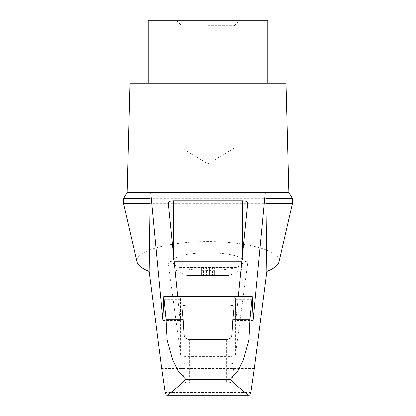 <?xml version="1.0" encoding="UTF-8"?>
<svg xmlns="http://www.w3.org/2000/svg" width="416" height="416" viewBox="0 0 416 416"><rect width="100%" height="100%" fill="white"/><g stroke="black" fill="none" stroke-linecap="round" stroke-linejoin="round"><path stroke-width="0.31" stroke-dasharray="2.08 1.56" d="M208 148.143L234.265 148.143L208 148.143M208 25.724L234.265 25.724L208 25.724M209.68 267.176L215.145 267.176L206.32 267.176L209.68 267.176L209.68 275.491L228.27 275.491L203.419 275.491L209.68 275.491L209.68 267.176M216.122 267.176L220.735 267.176L216.122 267.176L216.122 267.696L219.7 267.696L214.921 267.696L214.921 275.491L214.921 267.696L228.27 267.696L228.27 275.491L228.27 267.696L214.921 267.696L216.122 267.696L216.122 267.176M206.32 267.176L200.855 267.176L206.32 267.176L206.32 275.491L206.32 267.176M199.878 267.176L195.265 267.176L199.878 267.176L199.878 267.696L196.3 267.696L201.079 267.696L187.73 267.696L201.079 267.696L199.878 267.696L199.878 267.176M187.008 275.491L228.992 275.491L187.008 275.491A62.374 62.374 0 0 1 173.612 268.793L185.24 268.793A44.606 11.544 0 0 0 230.76 268.793L236.168 267.493C240.708 265.824 243.012 263.957 243.084 261.888C244.78 249.813 171.22 249.813 172.916 261.888C172.988 263.957 175.292 265.824 179.832 267.493L185.24 268.793M200.876 275.491L203.419 275.491L200.855 275.491L201.552 275.491L200.876 275.491L200.876 267.176L200.876 275.491M201.552 275.491L201.079 275.491L201.594 275.491L201.552 267.176L201.552 275.491M187.73 275.491L201.079 275.491L187.73 275.491L187.73 267.696L187.73 275.491M137.03 261.888C134.238 251.269 168.34 241.53 208 241.623C247.66 241.53 281.762 251.269 278.97 261.888M123.536 203.242L292.464 203.242M148.226 20.8L267.774 20.8M208 20.8L239.184 20.8L208 20.8M189.306 382.907A5.2 1.347 180 0 1 184.111 381.607L181.828 364.525A5.2 1.347 180 0 1 181.823 364.478A5.2 1.347 180 0 1 187.023 363.132L228.977 363.132A5.2 1.347 180 0 1 234.177 364.478A5.2 1.347 180 0 1 234.172 364.525L231.889 381.607A5.2 1.347 180 0 1 226.694 382.907L189.306 382.907L189.306 339.55M183.492 296.296L180.57 298.267L180.279 317.902L163.124 317.902M241.888 261.227L242.601 261.227A5.2 1.347 180 0 1 247.801 262.574A5.2 1.347 180 0 1 247.796 262.616L235.43 355.108A5.2 1.347 180 0 1 230.235 356.403L185.765 356.403A5.2 1.347 180 0 1 180.57 355.108L168.204 262.616A5.2 1.347 180 0 1 168.199 262.574A5.2 1.347 180 0 1 173.399 261.227L174.112 261.227M252.876 317.902L235.721 317.902L235.43 298.267L232.508 296.296M250.838 392.439L165.162 392.439M254.311 368.436L161.689 368.436M249.454 395.039L166.546 395.039M177.648 296.296L180.055 320.185L180.279 317.902M238.352 296.296L235.872 320.559L253.053 320.559M201.531 192.327L149.874 192.327M235.721 317.902L235.872 320.559M266.126 192.327L214.469 192.327M196.3 267.696L195.265 267.696L196.3 267.696L196.3 267.176L196.3 267.696M219.7 267.696L220.735 267.696L219.7 267.696L219.7 267.176L219.7 267.696M201.079 267.696L201.079 275.491L201.079 267.696M127.176 192.327L288.824 192.327M130.031 83.174L285.969 83.174M208 83.174L267.774 83.174L208 83.174M123.536 198.63L292.464 198.63M184.111 335.379L184.111 381.607M226.694 339.55L226.694 382.907M231.889 335.379L231.889 381.607M180.57 298.267L180.57 355.108M185.765 296.317L185.765 356.403M230.235 296.317L230.235 356.403M235.43 298.267L235.43 355.108M173.399 254.129L173.399 261.227M242.601 254.129L242.601 261.227M247.796 202.597L247.796 262.616M181.828 306.79L181.828 364.525M187.023 339.082L187.023 363.132M228.977 339.082L228.977 363.132M234.172 306.79L234.172 364.525M252.429 299.624L235.461 299.624M180.539 299.624L163.571 299.624M180.055 320.185L163.025 320.185M252.975 320.185L235.945 320.185M236.168 267.493L179.832 267.493M230.76 268.793L173.612 268.793L172.916 267.493L172.916 261.888M214.448 267.176L214.448 275.491L214.448 267.176M215.124 267.176L215.124 275.491L215.124 267.176M212.581 267.176L212.581 275.491L212.581 267.176M203.419 267.176L203.419 275.491L203.419 267.176M168.204 202.597L168.204 262.616M176.816 20.8L181.735 25.724L181.735 148.143L208 163.925L234.265 148.143L234.265 25.724L239.184 20.8M247.801 262.574L247.801 202.535M234.177 364.478L234.177 306.727M181.823 364.478L181.823 306.727M166.66 395.132L249.34 395.132M162.947 320.559L180.128 320.559M243.084 261.888L243.084 267.493L242.388 268.793A62.374 62.374 0 0 1 228.992 275.491M220.735 267.696L220.735 267.176M214.406 275.491L214.406 267.176L214.406 275.491M215.145 275.491L215.145 267.176L215.145 275.491M200.855 275.491L200.855 267.176L200.855 275.491M201.594 275.491L201.594 267.176L201.594 275.491M195.265 267.696L195.265 267.176M168.199 262.574L168.199 202.535"/><path stroke-width="0.62" d="M149.162 271.43C141.95 268.538 137.909 265.361 137.03 261.888L123.536 203.242L123.536 198.63L127.176 192.327L150.717 192.327L162.874 320.185L163.79 296.296L166.026 319.316L167.092 340.049L172.697 360.09L177.902 370.594L185.791 379.444C177.455 387.301 171.376 392.491 167.549 395.002L166.332 395.132L165.162 392.439L161.689 368.436L149.162 271.43L150.056 203.242L123.536 203.242M292.464 203.242L292.464 198.63L265.944 198.63L265.944 203.242L292.464 203.242L278.97 261.888C278.091 265.361 274.05 268.538 266.838 271.43L254.311 368.436L250.838 392.439L249.668 395.132L167.549 395.002M265.944 203.242L266.838 271.43M265.944 198.63L266.126 192.327L150.717 192.327M248.451 395.002C244.624 392.491 238.545 387.301 230.209 379.444L238.098 370.599L243.303 360.095L248.908 340.049L249.974 319.316L252.21 296.296L253.126 320.185L265.283 192.327M214.469 192.327L201.531 192.327M149.874 192.327L150.056 203.242M230.209 379.444L185.791 379.444M267.774 83.174L267.774 20.8L148.226 20.8L148.226 83.174M189.306 339.55C186.082 339.123 184.35 337.73 184.111 335.379L183.092 319.316L181.823 306.727C182.14 305.646 183.872 305.053 187.023 304.944L228.977 304.944C232.128 305.053 233.86 305.646 234.177 306.727L232.908 319.316L231.889 335.379C231.66 337.724 229.928 339.113 226.694 339.55L189.306 339.55M252.21 296.296L163.79 296.296M174.112 261.227L241.888 261.227M177.648 296.296L168.199 202.535C168.511 201.453 170.248 200.86 173.399 200.751L242.601 200.751C245.752 200.86 247.489 201.453 247.801 202.535L238.352 296.296M127.176 192.327L130.031 83.174L285.969 83.174L288.824 192.327L266.126 192.327M150.056 198.63L123.536 198.63M248.908 395.117L248.908 340.049M167.092 395.117L167.092 340.049M173.399 200.751L173.399 254.129M242.601 200.751L242.601 254.129M187.023 304.944L187.023 339.082M228.977 304.944L228.977 339.082M249.974 319.316L232.908 319.316M183.092 319.316L166.026 319.316M252.117 296.769L163.883 296.769M166.332 395.132L166.66 395.132M249.34 395.132L249.668 395.132M166.863 395.2L249.137 395.2M292.464 198.63L288.824 192.327"/></g></svg>
